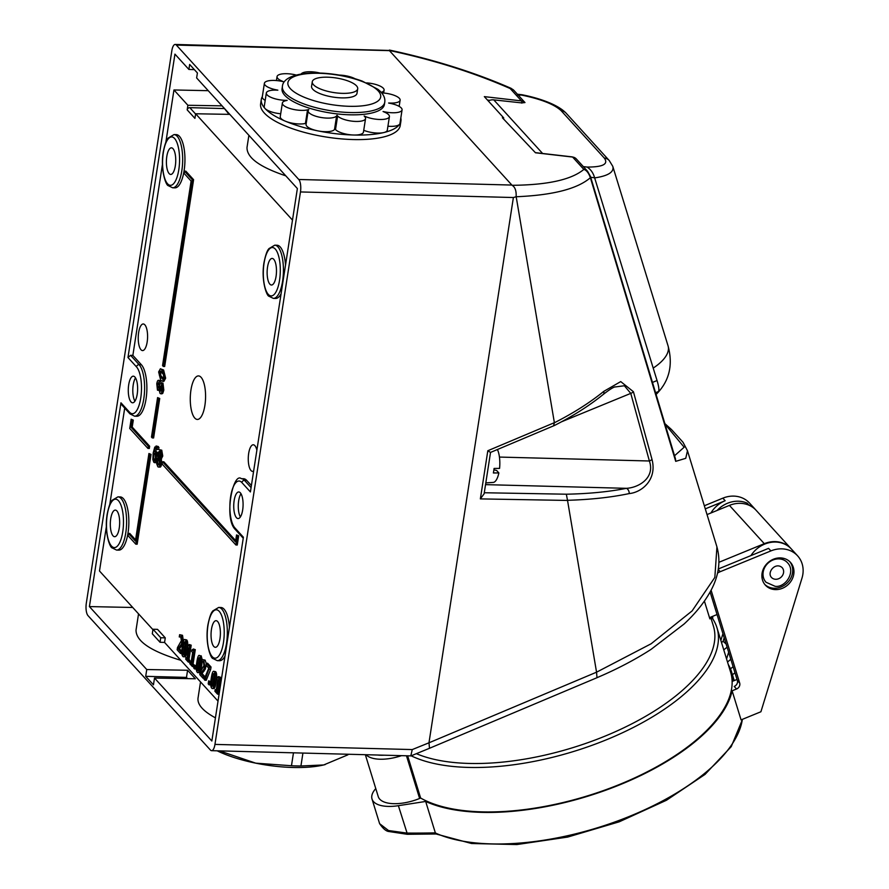 <?xml version="1.0" encoding="UTF-8"?>
<svg xmlns="http://www.w3.org/2000/svg" width="889" height="889" viewBox="0 0 889 889"><rect width="100%" height="100%" fill="white"/><g stroke="black" fill="none" stroke-linecap="round" stroke-linejoin="round"><path stroke-width="1.33" d="M764.807 584.462A16.935 14.902 137.7 0 0 784.509 585.14A16.935 14.902 137.7 0 0 792.088 566.071A16.935 14.902 137.7 0 0 789.799 561.692M765.985 582.217A14.513 12.768 -42.3 0 1 765.951 582.173A14.513 12.768 -42.3 0 1 763.095 572.038A14.513 12.768 -42.3 0 1 773.13 559.814A14.513 12.768 -42.3 0 1 787.41 562.615A14.513 12.768 -42.3 0 1 787.454 562.659M407.406 834.126L398.383 805.69L425.675 801.445A174.2 76.543 -17.1 0 0 605.465 790.31A174.2 76.543 -17.1 0 0 732.114 690.809L736.548 688.997A4.834 4.256 137.7 0 0 739.681 683.03L711.078 590.152M737.037 679.452L733.058 681.074A174.2 76.543 -17.1 0 0 731.558 671.862A174.2 76.543 -17.1 0 0 728.258 664.45M398.383 805.69A33.871 14.88 162.9 0 1 372.024 799.022A33.871 14.88 162.9 0 1 375.78 788.587M411.163 755.806A173.233 76.121 -17.1 0 0 609.409 738.537A173.233 76.121 -17.1 0 0 716.945 627.701L730.625 672.151A173.233 76.121 162.9 0 1 619.3 784.554A173.233 76.121 162.9 0 1 420.641 798.044L419.619 798.466A32.426 14.246 162.9 0 1 378.247 796.611L365.346 754.705M379.636 823.67C383.126 828.781 386.293 831.415 389.138 831.548L407.229 834.293L436.099 833.993L471.615 843.517L516.865 844.55L567.671 837.071L619.177 821.825L666.461 800.256L705.033 774.408L731.236 746.638L742.548 719.279M437.021 833.893L435.343 832.86A860.285 733.658 19.9 0 1 406.818 833.071L388.515 830.537L379.636 823.692M726.569 658.96L728.647 652.204M720.868 640.436L722.935 633.679M747.771 504.741L747.305 503.207L748.949 505.208M717.09 510.464A26.614 23.414 -42.3 0 1 747.305 503.207M732.114 690.809L741.07 719.89L760.917 711.756L802.022 577.994A26.614 23.414 -42.3 0 0 797.6 555.836A26.614 23.414 -42.3 0 0 770.885 550.913L720.268 571.683A14.513 12.768 -42.3 0 0 717.534 573.127M755.939 510.108A26.614 23.414 137.7 0 0 755.75 509.897A26.614 23.414 137.7 0 0 748.849 504.908M755.75 509.897L749.549 503.085A26.614 23.414 137.7 0 0 722.846 498.162L704.332 505.763M425.675 801.445L435.343 832.86M793.332 567.438A16.935 14.902 -42.3 0 1 785.32 586.784A16.935 14.902 -42.3 0 1 765.396 585.162A16.935 14.902 -42.3 0 1 762.518 580.084A16.935 14.902 -42.3 0 1 770.519 560.726A16.935 14.902 -42.3 0 1 790.443 562.348A16.935 14.902 -42.3 0 1 793.332 567.438M750.927 555.592A26.614 23.414 -42.3 0 1 791.399 549.024L797.6 555.836M718.334 568.96L768.563 548.357L770.885 550.913M739.681 683.03L737.348 680.485L710.1 591.974M737.348 680.485A4.834 4.256 -42.3 0 1 734.225 686.441L736.548 688.997M712.689 616.321L712.745 618.855M705.277 508.875L725.168 500.718A26.614 23.414 137.7 0 0 710.911 512.986M734.214 680.607L731.558 671.862M726.135 644.047L723.146 641.269M717.045 614.532L710.889 617.066L709.878 618.877L704.399 601.097M709.833 618.566L709.878 618.877A170.332 74.843 -17.1 0 0 709.855 618.255M718.957 562.281L764.296 543.679A26.614 23.414 -42.3 0 1 791.01 548.602A26.614 23.414 -42.3 0 1 791.199 548.813M366.057 754.717A32.426 14.246 -17.1 0 0 401.55 755.65M420.641 798.044L407.64 755.806M716.945 627.701A173.233 76.121 -17.1 0 0 711.344 616.877M377.414 755.017A29.515 12.968 -17.1 0 0 384.159 755.194M710.667 617.177L713.4 626.056A170.332 74.843 162.9 0 1 610.687 733.758A170.332 74.843 162.9 0 1 416.374 753.672M791.01 548.602L756.139 510.319A26.614 23.414 137.7 0 0 729.424 505.397L707.033 514.587M596.986 677.707L429.498 748.282L428.998 742.793L596.552 672.184L596.986 677.685C616.755 669.295 634.768 659.86 651.037 649.392L684.086 624.011C694.576 614.288 702.799 604.387 708.777 594.297C718.49 578.117 721.201 562.326 716.934 546.957L714.845 577.394L692.109 610.91L651.137 643.769L596.552 672.195L567.515 500.307C590.718 499.607 611.288 497.351 629.245 493.573C641.58 492.45 657.349 479.882 651.993 459.38L633.424 391.727L620.733 381.592L603.775 391.371C589.851 402.661 573.383 413.118 554.392 422.753L516.187 196.747C552.825 195.213 577.55 188.868 590.374 177.7L675.707 461.347L685.752 458.324L687.464 450.756L683.041 442.311L671.495 429.554L664.783 423.531M524.977 102.557A7.256 6.39 137.7 0 0 521.443 100.901L484.338 96.623L503.707 117.893L502.363 117.737L535.478 152.775L572.594 157.053L583.851 169.41C571.516 179.7 547.602 185.001 512.097 185.301L389.26 50.451C433.621 59.941 473.926 72.631 510.186 88.544A7.256 6.39 -42.3 0 1 513.909 90.4L511.086 88.322L510.186 88.544L521.443 100.901A2.423 0.911 96.6 0 1 521.843 102.88L524.977 102.557L517.776 94.645L517.431 95.09L521.576 95.09C541.134 99.146 554.314 104.335 561.115 110.658A9.679 8.512 -42.3 0 1 566.082 113.136L609.221 160.509L612.743 166.276M511.686 185.056L298.782 179.489L176.344 45.072L389.26 50.64M400.817 118.026A70.653 22.703 -171.2 0 1 400.939 120.993L400.239 125.516A70.653 22.703 -171.2 0 1 353.055 139.551A70.653 22.703 -171.2 0 1 260.61 103.902L261.31 99.368A70.653 22.703 -171.2 0 1 262.333 96.59M428.998 742.793L412.263 749.571L410.796 755.894L211.593 750.672A9.679 3.389 91.5 0 1 210.449 750.06L88.011 615.644A9.679 3.389 91.5 0 1 86.311 603.187L171.844 50.717A9.679 3.389 91.5 0 1 175.189 44.45A9.679 3.389 91.5 0 1 176.344 45.072M412.263 749.571L214.949 744.404A9.679 3.389 91.5 0 1 211.593 750.672M214.949 744.404L300.471 191.946L513.386 197.525L516.187 196.747M428.987 742.715L513.386 197.525M512.097 185.301C515.053 187.034 516.409 190.768 516.142 196.525M298.782 179.489A9.679 3.389 91.5 0 1 300.471 191.946M675.451 458.768L590.452 176.444L587.562 171.266A7.256 6.39 -42.3 0 0 583.851 169.41C586.484 170.166 588.662 172.933 590.374 177.7A7.256 3.434 -16.6 0 0 590.452 176.444L590.452 176.444A7.256 3.434 -16.6 0 0 590.452 176.433M175.189 44.45L389.26 50.451M389.438 50.062C433.976 59.607 474.537 72.365 511.097 88.333L511.086 88.322M675.451 458.746L675.707 461.347M614.51 387.037L624.389 385.759L630.768 393.383L649.381 460.991C655.249 477.782 638.913 487.65 626.445 488.328A4.834 3.445 78.7 0 1 629.245 493.573M485.55 484.638L626.445 488.328C608.932 491.795 588.896 493.751 566.337 494.206L567.515 500.307M499.44 457.068L649.381 460.991A4.834 2.1 -15.5 0 0 651.993 459.38M554.38 422.675L487.817 450.734L480.36 498.896L484.127 493.773L490.528 452.423L554.436 425.487C573.127 415.996 589.385 405.651 603.209 394.472A4.834 2.934 -129.1 0 0 603.22 394.472A4.834 2.934 -129.1 0 0 603.775 391.371M487.817 450.734L490.517 452.445M603.075 394.583A4.834 2.934 -129.1 0 0 603.209 394.483C608.621 390.215 612.465 387.704 614.766 386.926M553.68 425.264L554.392 422.753M285.791 175.833C259.632 167.043 246.709 157.586 247.009 147.452L248.887 135.317M180.856 660.316C150.941 651.315 135.995 641.258 136.028 630.134L138.54 613.866M214.382 674.084L212.827 683.852L213.382 686.452M130.594 355.322L132.861 355.389L141.373 364.734A26.614 9.335 91.5 0 1 146.585 394.516A26.614 9.335 91.5 0 1 136.817 416.252L134.561 416.185A26.614 9.335 -88.5 0 0 144.318 394.46A26.614 9.335 -88.5 0 0 139.106 364.679L130.594 355.322L127.972 357.522L174.944 54.129L188.89 69.442L189.657 64.453L197.402 72.965L196.636 77.943L297.371 188.546L250.409 491.939L241.886 482.583A2.423 2.134 -42.3 0 1 244.497 480.382A26.614 9.335 -88.5 0 0 241.341 478.682C233.062 471.548 223.539 518.454 235.352 529.555A2.423 2.134 137.7 0 1 234.874 527.866A24.192 8.479 91.5 0 1 230.629 496.718A24.192 8.479 91.5 0 1 241.886 482.583M195.602 114.025L189.79 107.658A2.423 2.134 -42.3 0 0 187.179 109.858L187.89 105.269L173.955 89.967L165.865 142.196M162.431 164.432L132.861 355.389M173.955 89.967L208.237 90.678M241.341 478.682L243.608 478.738A26.614 9.335 91.5 0 1 246.764 480.438L251.398 485.527M211.46 629.312A13.302 4.667 91.5 0 1 216.071 620.689A13.302 4.667 91.5 0 1 220.383 634.113A13.302 4.667 91.5 0 1 215.371 647.303A13.302 4.667 91.5 0 1 211.46 629.312M224.984 656.126A26.614 9.335 91.5 0 1 219.561 660.716L217.294 660.66A26.614 9.335 -88.5 0 0 227.317 634.302A26.614 9.335 -88.5 0 0 218.683 607.454L220.95 607.509A26.614 9.335 91.5 0 1 229.44 627.378M166.81 156.453A13.302 4.667 91.5 0 1 171.41 147.83A13.302 4.667 91.5 0 1 175.733 161.253A13.302 4.667 91.5 0 1 170.721 174.433A13.302 4.667 91.5 0 1 166.81 156.453M174.033 134.583L176.289 134.639A26.614 9.335 91.5 0 1 184.923 161.498A26.614 9.335 91.5 0 1 174.9 187.857L172.633 187.79A26.614 9.335 -88.5 0 0 182.656 161.431A26.614 9.335 -88.5 0 0 174.033 134.583L168.11 138.084C167.765 138.951 165.787 139.462 163.187 152.308C160.309 170.377 166.054 185.401 168.188 185.623L172.633 187.79M110.725 518.72A13.302 4.667 91.5 0 1 115.337 510.097A13.302 4.667 91.5 0 1 119.648 523.521A13.302 4.667 91.5 0 1 114.637 536.7A13.302 4.667 91.5 0 1 110.725 518.72M117.948 496.851L120.215 496.918A26.614 9.335 91.5 0 1 128.838 523.765A26.614 9.335 91.5 0 1 118.815 550.124L116.548 550.069A26.614 9.335 -88.5 0 0 126.582 523.699A26.614 9.335 -88.5 0 0 117.948 496.851L112.036 500.351C111.681 501.218 109.714 501.729 107.113 514.587C104.224 532.644 109.969 547.668 112.103 547.891L116.548 550.069M267.545 267.044A13.302 4.667 91.5 0 1 272.156 258.421A13.302 4.667 91.5 0 1 276.468 271.845A13.302 4.667 91.5 0 1 271.456 285.025A13.302 4.667 91.5 0 1 267.545 267.044M281.068 293.859A26.614 9.335 91.5 0 1 275.634 298.448L273.368 298.393A26.614 9.335 -88.5 0 0 283.402 272.034A26.614 9.335 -88.5 0 0 274.768 245.175L277.035 245.242A26.614 9.335 91.5 0 1 285.525 265.111M127.972 357.522L136.495 366.879A24.192 8.479 91.5 0 1 140.74 398.028A24.192 8.479 91.5 0 1 129.483 412.163A2.423 2.134 -42.3 0 0 129.961 413.852L121.437 404.506L120.96 402.806L89.411 606.587L146.752 669.539L187.579 670.25L186.479 677.396L187.59 678.629M138.64 332.597A13.302 4.667 91.5 0 1 143.273 323.974A13.302 4.667 91.5 0 1 147.574 337.398A13.302 4.667 91.5 0 1 142.573 350.577A13.302 4.667 91.5 0 1 138.64 332.597M253.632 471.081A13.302 4.667 91.5 0 1 252.609 471.381A13.302 4.667 91.5 0 1 248.676 453.401A13.302 4.667 91.5 0 1 253.309 444.778A13.302 4.667 91.5 0 1 256.877 450.156M161.52 370.924L160.598 372.624L160.798 375.614L164.087 379.236M185.445 642.314L183.89 652.082L184.434 654.682M199.914 658.193L198.358 667.961L198.914 670.562M161.665 385.837L160.787 388.182L161.665 391.26M158.964 383.237L159.075 387.982M159.209 459.402L159.442 465.18M160.453 452.201L160.476 456.257M155.353 453.357L155.453 460.602M208.193 683.874L208.659 680.852L209.526 681.807L209.059 684.83L208.193 683.874M210.771 682.585L210.426 684.874L209.059 684.83M210.826 681.841L209.526 681.807M208.659 680.852L210.826 681.774M193.724 667.995L194.191 664.961L195.058 665.917L194.591 668.95L193.724 667.995M196.302 666.706L195.947 668.984L194.591 668.95M196.358 665.95L195.058 665.917M194.191 664.961L196.358 665.883M193.091 650.003L191.902 649.981L193.369 649.003L193.924 649.615L191.713 663.894L192.68 664.961L192.424 666.572L189.779 663.672L190.035 662.049L191.013 663.127L192.657 652.515L191.68 651.426L191.902 649.981L192.624 650.459M193.369 649.003L195.291 649.648L193.08 663.939L194.035 664.994L192.68 664.961M193.08 663.939L191.713 663.894M195.291 649.648L193.924 649.615M191.179 662.083L190.035 662.049M194.035 664.994L193.791 666.606L192.424 666.572M218.216 677.596L217.027 677.562L218.494 676.585L219.05 677.196L216.838 691.486L217.805 692.542L217.549 694.153L214.905 691.253L215.16 689.631L216.138 690.72L217.783 680.096L216.805 679.018L217.027 677.562L217.749 678.04M218.494 676.585L220.416 677.24L219.05 677.196M216.305 689.664L215.16 689.631M220.416 677.24L218.205 691.52L219.161 692.575L218.916 694.198L217.549 694.153M219.161 692.575L217.805 692.542M218.205 691.52L216.838 691.486M189.024 645.536L187.835 645.514L189.29 644.525L189.857 645.147L187.646 659.427L188.612 660.483L188.357 662.105L185.712 659.205L185.968 657.582L186.946 658.66L188.59 648.037L187.612 646.959L187.835 645.514L188.557 645.992M189.29 644.525L191.213 645.181L189.001 659.46L189.968 660.527L189.713 662.138L188.357 662.105M189.968 660.527L188.612 660.483M189.001 659.46L187.646 659.427M191.213 645.181L189.857 645.147M187.112 657.616L185.968 657.582M204.881 680.252L204.114 679.396L208.759 668.139L205.959 665.061L206.248 663.205L209.682 666.983L204.881 680.252L206.248 680.285L210.682 669.395L209.315 669.35M206.248 663.205L207.604 663.238L211.049 667.017L210.682 669.395M211.049 667.017L209.682 666.983M179.622 634.69L181.156 635.257L182.101 641.391L181.323 644.258L178.111 648.703L180.778 651.626L180.489 653.471L177.144 649.792L177.489 647.548L181.345 640.691L180.811 637.035L179.267 636.946L179.622 634.69L182.512 635.302L183.456 641.425M180.811 637.035L180.2 636.702M181.8 651.659L180.778 651.626M181.323 644.258L182.678 644.292L179.467 648.737L181.812 651.315M179.467 648.737L178.111 648.703M181.534 646.203L180.178 646.17M181.334 636.735L179.311 636.991M181.845 653.504L180.489 653.471M202.225 659.516L203.77 660.083L204.703 666.217L203.937 669.084L200.725 673.529L203.381 676.451L203.103 678.296L199.758 674.618L200.103 672.373L203.948 665.517L203.425 661.861L201.881 661.772L202.225 659.516L205.126 660.127L206.215 663.394M203.425 661.861L202.814 661.527M206.181 665.316L205.292 669.117L202.081 673.562L204.748 676.496L204.459 678.329L203.103 678.296M204.748 676.496L203.381 676.451M202.081 673.562L200.725 673.529M204.148 671.028L202.792 670.995M205.292 669.117L203.937 669.084M203.937 661.56L201.914 661.816M158.364 398.45L152.252 437.921L151.474 437.077L157.586 397.594L159.72 398.483L153.608 437.955L152.252 437.921M157.586 397.594L159.72 398.483M156.631 448.245C155.708 447.245 154.897 448.434 154.23 451.801L155.531 451.934L156.431 454.023L156.397 458.713L155.275 462.136L153.83 462.291L152.852 459.546L153.164 453.034L154.786 447.056L157.02 446.522L157.275 449.456L156.042 447.912M155.186 462.336L153.83 462.291M154.23 451.801L156.886 451.968L157.942 457.179M158.375 446.556L156.075 445.978L158.953 447.445L158.642 449.49L157.275 449.456M154.83 460.591L154.097 460.569L153.564 458.924L153.986 453.323L155.097 453.512L155.697 454.835L155.642 457.991L154.475 460.78M154.919 453.346L153.986 453.323L155.097 453.512M155.586 451.834L156.886 451.968M156.731 448.367L155.631 451.59M158.953 447.445L157.597 447.411M154.919 458.957L153.564 458.924M156.742 463.925L156.797 460.035L158.353 456.902L158.109 452.534L160.387 450.145L161.398 455.968L159.987 458.868L160.331 463.88C159.798 466.736 158.953 467.681 157.831 466.714L156.742 463.925M159.92 467.17L157.831 466.714M161.754 450.19L159.664 449.734L161.754 450.19L162.754 456.013L161.342 458.902L161.698 463.914C161.153 466.769 160.32 467.714 159.187 466.758M158.698 457.979L159.553 463.269L158.075 465.147L157.553 460.691L158.698 457.979M159.653 457.802L158.875 453.09L160.142 451.712L160.687 455.212L159.653 457.802M161.342 458.902L159.987 458.868M161.353 458.835L159.998 458.802M160.398 456.001L159.042 455.968M162.454 390.049L161.398 393.338L160.031 393.427L159.02 389.182L157.464 390.171L156.775 383.826C157.297 380.859 158.009 379.77 158.898 380.57L159.82 384.415L161.609 383.092L162.454 390.049L163.809 390.082L162.754 393.371L161.387 393.46M162.976 383.126L161.053 382.759L162.976 383.126L163.809 390.082M160.253 380.603L158.386 380.281L160.253 380.603L161.031 382.759M159.32 390.493L157.464 390.171M162.754 393.371L160.031 393.427M159.431 388.137L161.342 385.348L161.909 389.426L160.309 391.227L159.431 388.137L160.787 388.182M159.42 385.437L157.709 387.948L157.309 384.426L158.586 382.659L159.42 385.437M158.742 387.293L158.342 387.96M161.487 386.226L160.12 386.193M201.192 655.815L199.836 655.782C201.003 657.06 201.158 660.449 200.292 665.928C199.436 671.539 198.436 673.662 197.28 672.284C196.091 671.028 195.947 667.65 196.813 662.138C197.669 656.504 198.68 654.393 199.836 655.782L201.192 655.815L202.203 659.716M199.28 672.695L197.28 672.284M198.214 670.55L197.547 670.528L197.002 667.928L198.491 658.327L199.558 657.549L199.547 665.116L197.903 670.728M202.136 661.816L201.647 665.972C200.792 671.573 199.792 673.695 198.636 672.328M182.812 656.404C181.623 655.149 181.467 651.759 182.345 646.247C183.201 640.625 184.212 638.502 185.368 639.902C186.534 641.18 186.69 644.558 185.823 650.048C184.968 655.649 183.956 657.771 182.812 656.404L184.812 656.815M186.723 639.936L184.712 639.513L186.723 639.936C187.89 641.213 188.046 644.592 187.179 650.081C186.323 655.693 185.323 657.804 184.167 656.438M183.745 654.66L183.078 654.637L182.534 652.037L184.023 642.436L185.09 641.658L185.079 649.237L183.423 654.849M164.287 378.136L162.531 381.314L160.676 380.103L158.631 371.935L160.387 368.768L162.243 369.968L164.287 378.136L165.643 378.169L163.887 381.359L162.531 381.314M162.731 379.203L159.442 375.58L159.242 372.591L160.164 370.88L163.476 374.502L163.676 377.469L162.698 379.203M160.387 368.768L163.598 370.002L165.643 378.169M211.749 688.175C210.571 686.919 210.415 683.53 211.293 678.018C212.149 672.395 213.149 670.284 214.305 671.673C215.482 672.951 215.627 676.329 214.76 681.819C213.905 687.43 212.904 689.542 211.749 688.175L213.76 688.586M215.66 671.706L213.649 671.295L215.66 671.706C216.838 672.984 216.994 676.362 216.116 681.852C215.26 687.464 214.26 689.586 213.104 688.208M213.082 685.63L212.027 686.419L211.471 683.819L212.96 674.218L214.027 673.429L214.571 675.951L213.082 685.63M135.806 544.179L128.049 535.678L128.405 533.411L135.384 541.068L148.93 453.512L149.708 454.357L135.806 544.179L137.162 544.212L151.063 454.401L149.708 454.357M148.93 453.512L151.063 454.401M128.405 533.411L129.761 533.444L135.573 539.823M163.32 366.446L162.543 365.59L191.113 181.067L184.134 173.411L184.49 171.144L192.235 179.645L163.32 366.446L164.676 366.479L193.591 179.689L192.235 179.645M184.49 171.144L185.845 171.177L193.591 179.689M235.907 544.979L162.131 464.025L162.487 461.758L235.474 541.89L236.552 534.934L237.33 535.778L235.907 544.979L237.263 545.024L238.685 535.811L237.33 535.778M236.552 534.934L238.685 535.811M162.487 461.758L163.843 461.791L235.674 540.645M147.952 448.445L129.738 428.454L131.161 419.23L131.939 420.075L130.861 427.042L148.296 446.189L147.952 448.445L149.308 448.489L149.652 446.222L148.296 446.189M130.861 427.042L132.217 427.076L149.652 446.222M131.161 419.23L133.294 420.119L132.217 427.076M133.294 420.119L131.939 420.075M234.151 500.585A13.302 4.667 91.5 0 1 238.763 491.961A13.302 4.667 91.5 0 1 243.075 505.385A13.302 4.667 91.5 0 1 238.063 518.565A13.302 4.667 91.5 0 1 234.151 500.585M240.374 516.954A13.302 4.667 91.5 0 1 238.685 500.707A13.302 4.667 91.5 0 1 240.986 493.695M137.217 394.16A13.302 4.667 91.5 0 1 132.605 402.784A13.302 4.667 91.5 0 1 128.694 384.804A13.302 4.667 91.5 0 1 133.294 376.18A13.302 4.667 91.5 0 1 137.217 394.16M134.917 401.172A13.302 4.667 91.5 0 1 132.817 389.482A13.302 4.667 91.5 0 1 135.517 377.914M190.946 390.027A21.781 7.634 91.5 0 1 202.225 378.925A21.781 7.634 91.5 0 1 204.903 405.34A21.781 7.634 91.5 0 1 201.236 416.641A21.781 7.634 91.5 0 1 192.58 414.218A21.781 7.634 91.5 0 1 190.946 390.027M223.872 107.847L229.062 114.359M187.89 105.269L222.061 105.858M189.79 107.658L223.772 108.547M229.818 114.37L195.636 113.77L194.924 118.37L187.179 109.858M194.369 69.631L188.89 69.442M187.579 670.25L195.336 678.763L154.508 678.051L153.453 684.841L145.707 676.329L186.479 677.396M152.997 629.234L157.531 629.356L165.276 637.858L164.565 642.436L160.042 642.269L160.742 637.746L152.997 629.234L152.297 633.768L160.042 642.269M145.707 676.329L146.752 669.539M165.276 637.858L160.742 637.746M234.874 527.866L243.397 537.223L211.849 741.004L154.508 678.051M292.492 220.105L195.636 113.77M164.565 642.436L218.027 701.121M106.347 526.699L99.49 570.994L152.93 629.656M124.704 408.084L109.791 504.463M132.728 607.476L89.411 606.587M215.438 717.856C203.103 711.156 197.302 704.61 198.014 698.187L200.536 681.919M584.151 167.51L576.083 158.675M503.707 117.893L503.53 119.015M657.382 391.971A45.972 8.368 67.7 0 1 656.46 394.094A45.972 8.368 67.7 0 1 655.971 394.427M656.46 394.094C669.339 381.081 673.206 364.99 668.05 345.843A45.972 20.203 162.9 0 1 653.204 368.079L657.049 380.536A19.358 3.523 67.7 0 1 658.193 391.638L655.471 392.76M522.199 94.79L521.576 95.09M561.115 110.658L604.253 158.02C608.743 164.076 603.031 167.099 587.129 167.065C590.785 169.41 593.274 172.977 594.597 177.756L594.641 177.911C607.987 175.911 614.055 172.166 612.877 166.665L668.05 345.843M653.204 368.079L594.652 177.911M521.821 103.113A2.423 0.911 96.6 0 0 521.832 102.913L493.784 99.879A9.679 8.512 137.7 0 0 488.261 100.935M493.917 469.792L496.629 470.481L498.862 472.937L493.373 472.97A18.569 6.512 -88.5 0 0 494.073 468.447L499.574 468.403A18.047 6.323 -88.5 0 0 497.418 449.534M485.816 482.916L493.228 482.416A18.047 6.323 -88.5 0 0 498.862 472.937M400.939 120.993A70.653 22.703 -171.2 0 1 399.717 124.104A70.653 22.703 -171.2 0 1 383.792 132.561A70.653 22.703 -171.2 0 1 353.755 135.017A70.653 22.703 -171.2 0 1 317.651 130.827A70.653 22.703 -171.2 0 1 285.158 121.104A70.653 22.703 -171.2 0 1 264.989 108.447A70.653 22.703 -171.2 0 1 261.31 99.368M280.702 113.759A14.513 4.667 -171.2 0 1 264.989 108.447A14.513 4.667 -171.2 0 1 264.233 106.58L266.333 93.001A14.513 4.667 -171.2 0 1 276.035 90.111L277.857 90.167L275.968 89.778A14.513 4.667 -171.2 0 1 264.389 83.31A14.513 4.667 -171.2 0 1 281.502 81.288L283.402 81.677L281.946 81.055A14.513 4.667 -171.2 0 1 277.046 76.598A14.513 4.667 -171.2 0 1 296.27 75.054M306.249 123.26L305.427 123.46A14.513 4.667 -171.2 0 1 285.158 121.104A14.513 4.667 -171.2 0 1 280.257 116.637L282.369 103.046A14.513 4.667 -171.2 0 1 285.891 100.668L287.158 100.368L285.336 100.324A14.513 4.667 -171.2 0 1 266.333 93.001M381.681 92.889A14.513 4.667 -171.2 0 1 400.128 100.19A14.513 4.667 -171.2 0 1 390.427 103.08L388.604 103.024L390.493 103.413A14.513 4.667 -171.2 0 1 402.072 109.88A14.513 4.667 -171.2 0 1 384.959 111.903L383.059 111.514L384.515 112.136A14.513 4.667 -171.2 0 1 389.415 116.592A14.513 4.667 -171.2 0 1 380.692 119.493A14.513 4.667 -171.2 0 1 365.635 116.615L364.168 116.003L364.801 116.692A14.513 4.667 -171.2 0 1 365.557 118.548A14.513 4.667 -171.2 0 1 353.211 121.282A14.513 4.667 -171.2 0 1 337.62 115.981L336.987 115.292L336.62 115.859A14.513 4.667 -171.2 0 1 320.785 117.437A14.513 4.667 -171.2 0 1 308.183 110.781A14.513 4.667 -171.2 0 1 308.427 110.136L308.805 109.569L307.527 109.869A14.513 4.667 -171.2 0 1 291.336 108.903A14.513 4.667 -171.2 0 1 282.369 103.046M366.624 82.888A14.513 4.667 -171.2 0 1 384.092 90.145A14.513 4.667 -171.2 0 1 381.214 92.345M339.331 75.087A14.513 4.667 -171.2 0 1 355 78.721M301.149 74.02A14.513 4.667 -171.2 0 1 319.84 73.02M282.413 86.411L282.069 88.678A51.773 16.635 8.8 0 0 349.81 114.803A51.773 16.635 8.8 0 0 384.392 104.513L384.748 102.257C385.437 97.834 383.17 93.523 377.947 89.333L362.223 81.11C350.11 76.721 336.942 74.065 322.74 73.165C293.892 71.842 282.78 79.054 282.413 86.411A51.773 16.635 8.8 0 0 350.166 112.536A51.773 16.635 8.8 0 0 384.748 102.257M265.189 100.39A14.513 4.667 -171.2 0 1 262.288 96.901L264.389 83.31M365.557 118.548L363.445 132.139A14.513 4.667 -171.2 0 1 353.755 135.017A14.513 4.667 -171.2 0 1 335.52 129.561L334.886 128.872L334.52 129.45A14.513 4.667 -171.2 0 1 317.651 130.827A14.513 4.667 -171.2 0 1 306.072 124.36L308.183 110.781M389.415 116.592L387.315 130.183A14.513 4.667 -171.2 0 1 383.792 132.561A14.513 4.667 -171.2 0 1 363.734 130.294M402.072 109.88L399.972 123.46A14.513 4.667 -171.2 0 1 399.717 124.104A14.513 4.667 -171.2 0 1 387.926 126.216M334.886 128.872L336.987 115.292M342.343 93.356A22.981 7.39 -171.2 0 1 312.272 81.755A22.981 7.39 -171.2 0 1 336.109 77.976A22.981 7.39 -171.2 0 1 357.7 88.789A22.981 7.39 -171.2 0 1 342.343 93.356M357.7 88.789L357 93.323A22.981 7.39 -171.2 0 1 341.643 97.879A22.981 7.39 -171.2 0 1 311.572 86.289L312.272 81.755M347.955 754.25L347.866 754.839A81.055 26.048 8.8 0 0 348.355 754.261M302.927 753.072L300.927 765.996L323.696 764.951L347.866 754.839M293.47 752.816L291.47 765.74A81.055 26.048 8.8 0 0 300.927 765.996M221.517 750.938L221.428 751.527L255.743 763.162L291.47 765.74M219.816 750.894A81.055 26.048 8.8 0 0 221.428 751.527M325.218 764.562L325.185 764.573A72.587 23.325 -171.2 0 1 325.185 764.573A72.587 23.325 -171.2 0 1 323.696 764.951A72.587 23.325 -171.2 0 1 255.743 763.162A72.587 23.325 -171.2 0 1 217.205 750.827M742.359 719.357A174.2 76.543 162.9 0 1 618.111 820.78A174.2 76.543 162.9 0 1 435.388 832.982M718.256 569.482L720.268 571.683M725.168 500.718L722.846 498.162M730.48 668.884L733.103 666.672M723.757 649.837L727.113 647.225M419.619 798.466L406.473 755.783M764.296 543.679L729.424 505.397M480.36 498.896L567.526 500.44M664.916 423.997L684.141 447.223L674.54 455.768M487.461 100.057L489.728 100.324M566.337 494.206L484.294 492.75M561.57 421.775L630.768 393.383A4.834 2.1 -15.3 0 0 633.424 391.727M246.764 480.438L244.497 480.382L251.076 487.605M207.97 625.489A24.192 8.479 91.5 0 1 222.628 618.644A24.192 8.479 91.5 0 1 216.56 657.86A24.192 8.479 91.5 0 1 207.97 625.489M163.32 152.619A24.192 8.479 91.5 0 1 177.978 145.774A24.192 8.479 91.5 0 1 171.91 184.99A24.192 8.479 91.5 0 1 163.32 152.619M107.236 514.898A24.192 8.479 91.5 0 1 121.893 508.041A24.192 8.479 91.5 0 1 115.826 547.257A24.192 8.479 91.5 0 1 107.236 514.898M264.055 263.222A24.192 8.479 91.5 0 1 278.713 256.376A24.192 8.479 91.5 0 1 272.645 295.593A24.192 8.479 91.5 0 1 264.055 263.222M141.373 364.734L139.106 364.679A2.423 2.134 137.7 0 0 136.495 366.879M129.483 412.163L120.96 402.806M183.367 641.425L182.101 641.391M182.512 635.302L181.156 635.257M206.07 666.25L204.703 666.217M205.126 660.127L203.77 660.083M157.086 458.735L156.397 458.713M157.798 454.057L156.431 454.023M155.186 454.346L153.819 454.312M161.698 463.914L160.331 463.88M162.754 456.013L161.398 455.968M160.242 453.123L158.875 453.09M158.909 460.724L157.553 460.691M158.675 384.459L157.309 384.426M201.647 665.972L200.292 665.928M199.847 658.36L198.491 658.327M198.914 662.983L197.558 662.95M198.358 667.961L197.002 667.928M187.179 650.081L185.823 650.048M185.379 642.469L184.023 642.436M184.445 647.092L183.09 647.059M183.89 652.082L182.534 652.037M163.598 370.002L162.243 369.968M160.798 375.614L159.442 375.58M162.365 377.981L161.009 377.947M216.116 681.852L214.76 681.819M214.327 674.251L212.96 674.218M213.382 678.874L212.027 678.829M212.827 683.852L211.471 683.819M572.027 156.986A2.423 0.911 96.6 0 1 572.316 156.897A2.423 0.911 96.6 0 1 572.594 157.053A7.256 6.39 -42.3 0 1 576.116 158.709L572.316 156.897L535.356 152.641M657.049 380.536L652.359 382.47M590.718 177.311L594.597 177.756M587.129 167.065L583.328 166.621M604.253 158.02A9.679 8.512 -42.3 0 1 609.221 160.509M542.601 153.475L493.784 99.879M305.427 123.46L307.527 109.869M334.52 129.45L336.62 115.859M335.52 129.561L337.62 115.981M365.457 117.715L365.635 116.615M349.31 106.302A46.939 15.08 -171.2 0 1 288.714 80.555A46.939 15.08 -171.2 0 1 364.823 82.544A46.939 15.08 -171.2 0 1 349.31 106.302M763.173 572.127A14.513 12.768 -42.3 0 1 773.208 559.903A14.513 12.768 -42.3 0 1 787.487 562.704C796.3 571.683 785.387 587.962 775.086 586.296L766.029 582.262A14.513 12.768 -42.3 0 1 763.173 572.127M775.708 579.272A7.256 6.39 -42.3 0 1 771.396 577.372C766.74 572.36 775.419 561.715 782.12 567.593A7.256 6.39 -42.3 0 1 783.553 572.66A7.256 6.39 -42.3 0 1 775.708 579.272M379.625 823.692L372.024 799.022M732.447 674.751L734.981 672.773M727.513 662.049L730.814 659.26M721.512 642.536L723.124 641.28M723.113 641.302L724.191 637.746M429.476 748.294L411.096 755.839M522.076 94.756L517.387 94.212L513.909 90.4M687.475 450.745L716.956 546.957M217.294 660.66L212.838 658.482C210.715 658.271 204.959 643.247 207.848 625.178C210.449 612.321 212.427 611.81 212.771 610.943L218.683 607.454M273.368 298.393L268.923 296.215C266.789 295.993 261.044 280.98 263.933 262.911C266.533 250.053 268.5 249.542 268.856 248.676L274.768 245.175M129.961 413.852L134.561 416.185M243.242 538.223L235.352 529.555M154.886 451.568L156.242 451.601M154.464 462.658L155.819 462.691M160.665 393.783L162.031 393.816M587.573 171.277L584.062 167.421M566.082 113.136C557.259 103.891 537.056 97.657 522.11 94.767M399.161 106.391L400.128 100.19M383.648 93.012L384.092 90.145M276.423 80.566L277.046 76.598"/></g></svg>
